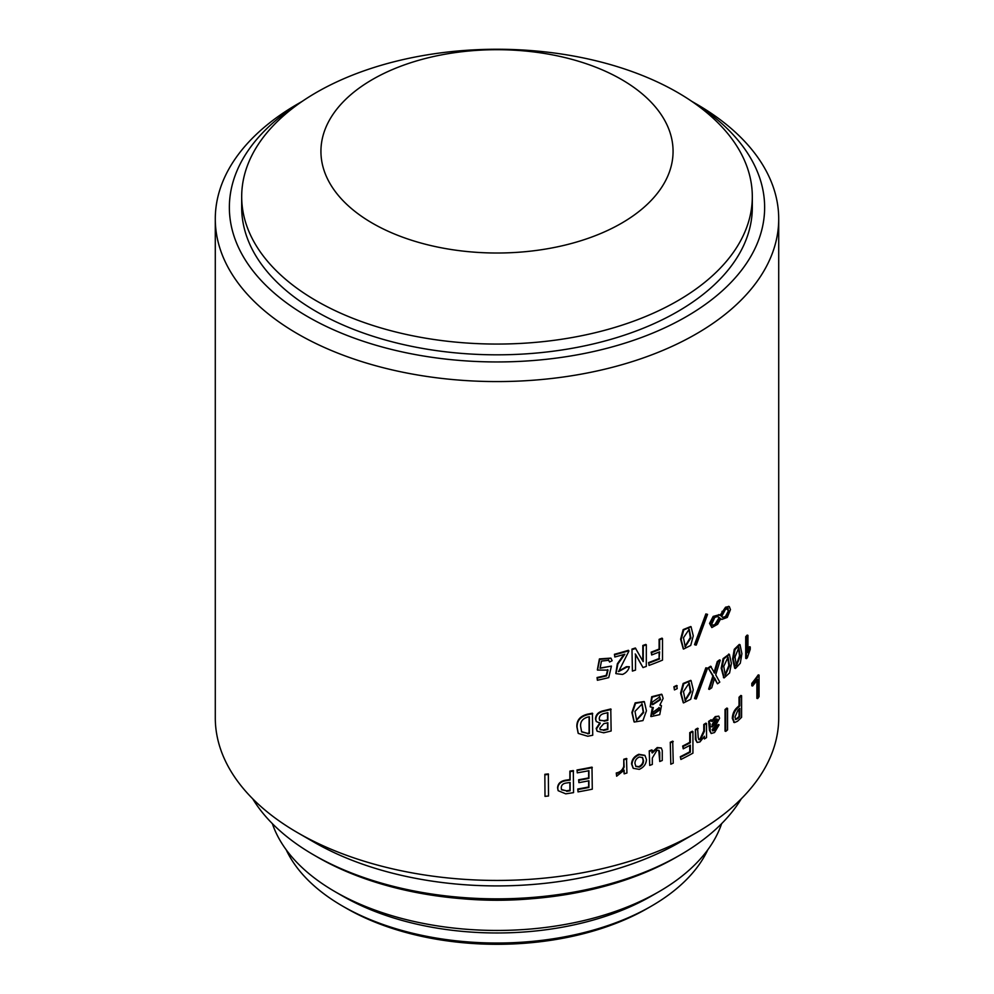 <?xml version="1.0" encoding="UTF-8"?>
<svg xmlns="http://www.w3.org/2000/svg" width="994" height="994" viewBox="0 0 994 994"><rect width="100%" height="100%" fill="white"/><g stroke="black" fill="none" stroke-linecap="round" stroke-linejoin="round"><path stroke-width="1.49" d="M740.033 644.696L739.263 644.435L734.268 649.318L732.603 658.885L734.69 668.229L735.436 668.502L733.336 659.159L735.013 649.591L740.033 644.696L741.909 653.729L740.294 663.222L735.436 668.502M738.455 647.479L739.511 655.854L736.082 665.558M740.269 656.115L738.853 647.529L735.013 656.984L736.442 665.806L740.269 656.115L739.511 655.854M729.012 654.251L723.073 658.624L721.197 668.204L723.781 677.709M731.422 663.445L729.584 672.938L724.129 677.908L721.892 668.502L723.781 658.923L729.397 654.363L731.422 663.445M727.67 657.046L728.863 665.471L724.949 675.025M729.584 665.756L728.055 657.121L723.744 666.402L725.285 675.261L729.584 665.756L728.863 665.471M690.731 680.381L683.151 683.462L680.592 693.079L683.251 702.721M693.265 689.724L690.718 699.267L683.537 702.92L681.163 693.464L683.735 683.835L691.054 680.555L693.265 689.724M688.892 682.903L690.308 691.402L684.941 700.348M690.917 691.774L689.202 683.064L683.487 691.6L685.226 700.571L690.917 691.774L690.308 691.402M659.482 696.682L660.053 699.229L652.399 704.51M660.563 699.639L659.755 696.856L651.977 702.323L652.623 704.734L660.563 699.639L660.053 699.229M658.972 707.455L659.606 709.244L653.033 714.276M660.115 709.666L659.246 707.641L652.636 712.524L653.244 714.512L660.115 709.666L659.606 709.244M644.112 701.54L635.154 702.882L631.886 712.499L634.048 721.818M646.435 710.809L642.956 720.588L634.259 722.042L632.308 712.946L635.588 703.317L644.361 701.752L646.435 710.809M641.875 703.752L643.217 712.114L636.409 720.029M643.665 712.549L642.112 703.963L634.992 711.393L636.62 720.265L643.665 712.549L643.217 712.114M690.731 626.531L683.151 629.612L680.592 639.229L683.251 648.871M693.265 635.874L690.718 645.429L683.537 649.082L681.163 639.614L683.735 629.985L691.054 626.705L693.265 635.874M688.892 629.053L690.308 637.552L684.941 646.498M690.917 637.924L689.202 629.214L683.487 637.75L685.226 646.721L690.917 637.924L690.308 637.552M695.154 644.969L694.533 644.597L705.864 613.944L707.554 614.379L696.247 645.094L695.154 644.969L706.523 614.292L707.554 614.379M721.52 619.274L720.675 618.864M711.841 627.562L710.225 623.735L713.841 616.74L719.569 614.901L720.725 615.696L726.291 607.496L729.31 606.613L730.466 609.595L727.273 617.411L721.843 619.436L720.725 618.728L717.668 624.257L711.841 627.562L709.554 623.4L713.17 616.417L719.184 614.752M720.029 615.385L725.57 607.197L728.925 606.514M578.148 733.162L576.868 726.85C576.557 720.302 580.098 716.09 587.466 714.189A281.712 162.643 180 0 0 592.424 713.195L592.722 735.237A282.594 163.153 180 0 1 587.752 736.243L578.272 733.41L577.129 727.347C576.831 720.799 580.372 716.587 587.752 714.674L587.466 714.189M596.164 721.271L595.481 718.985C595.754 714.537 598.487 711.779 603.669 710.698A281.712 162.643 180 0 0 610.776 708.958L611.136 730.988A282.594 163.153 180 0 1 603.718 732.802L597.145 731.224L596.512 728.888L600.264 723.259L596.313 721.532L595.779 719.457C596.065 715.009 598.81 712.251 604.004 711.17L603.669 710.698M597.009 730.988L596.201 728.416L599.941 722.787M695.154 698.807L694.533 698.447L705.864 667.794L707.554 668.229L696.247 698.944L695.154 698.807L706.523 668.142L707.554 668.229M709.306 689.414A282.594 163.153 180 0 0 711.741 687.786L714.636 677.983L717.469 683.797A282.594 163.153 180 0 0 719.78 682.108L715.717 674.827L720.252 660.19A282.594 163.153 180 0 1 717.954 661.88L714.636 673.062L710.573 666.229A281.712 162.643 180 0 1 708.138 667.844L712.872 676.019L708.647 689.078L709.306 689.414L713.543 676.342L708.138 667.844M713.953 672.739L717.27 661.569A281.712 162.643 180 0 0 719.557 659.879L720.252 660.19M717.469 683.797L713.953 677.659M747.935 650.374L749.451 646.721L750.234 646.957L750.234 649.343L747.351 657.655A282.594 163.153 180 0 1 746.494 658.612L746.494 636.918L745.711 636.682L745.711 658.376L746.494 658.612M750.234 646.957L747.935 652.735L747.935 635.34L747.153 635.104A281.712 162.643 180 0 1 745.711 636.682M544.998 796.356A282.594 163.153 180 0 0 548.514 795.995L548.353 773.928A281.712 162.643 180 0 1 544.849 774.301L544.998 796.356L544.849 774.301M558.081 790.454L557.584 787.857C557.845 783.632 560.504 781.085 565.549 780.215A281.712 162.643 180 0 0 569.885 779.569L569.885 771.12A281.712 162.643 180 0 0 573.314 770.574L573.55 792.628A282.594 163.153 180 0 1 565.76 793.833L558.168 790.702L557.771 788.354C558.032 784.129 560.703 781.582 565.76 780.712L565.549 780.215M577.265 772.847A282.594 163.153 180 0 0 588.933 770.685L588.933 778.377A282.594 163.153 180 0 1 578.906 780.253L578.906 782.651A282.594 163.153 180 0 0 588.933 780.775L588.933 787.459A282.594 163.153 180 0 1 578.011 789.484L578.011 791.883A282.594 163.153 180 0 0 592.287 789.174L591.989 767.132A281.712 162.643 180 0 1 577.017 769.965L577.265 772.847L577.017 769.965M578.011 791.883L577.762 789A281.712 162.643 180 0 0 588.647 786.987L588.647 780.837M578.906 782.651L578.645 779.768A281.712 162.643 180 0 0 588.647 777.904L588.647 770.748M616.64 776.202L616.268 772.972C619.945 772.301 622.455 770.126 623.772 766.449L623.772 759.267A281.712 162.643 180 0 0 626.518 758.447L626.928 773.021A282.594 163.153 180 0 1 624.157 773.841L624.157 770.188L616.64 776.202L616.64 773.431C620.331 772.748 622.84 770.574 624.157 766.908L623.772 759.267M624.157 773.841L623.772 770.884M633.091 768.101L631.563 763.964C631.824 759.515 634.247 756.285 638.831 754.284L644.771 755.316M651.828 752.545L657.208 747.55L661.283 747.948L657.705 747.96L652.312 752.967L651.828 749.898A281.712 162.643 180 0 1 649.244 750.868L649.716 765.417L649.244 750.868M661.283 747.948L662.265 750.52L662.265 760.485A282.594 163.153 180 0 1 659.743 761.516L658.749 750.209M670.813 764.224A282.594 163.153 180 0 0 673.249 763.119L672.702 741.151A281.712 162.643 180 0 1 670.279 742.257L670.813 764.224L670.279 742.257M680.89 759.466A282.594 163.153 180 0 0 692.93 753.154L692.93 731.584A282.594 163.153 180 0 1 690.345 733L690.345 742.717A282.594 163.153 180 0 1 683.226 746.444L683.226 748.83A282.594 163.153 180 0 0 690.345 745.115L690.345 752.172L689.749 751.799A281.712 162.643 180 0 1 680.318 756.683L680.89 759.466L680.318 756.683M689.749 751.799L689.749 745.438M683.226 748.83L682.654 746.059A281.712 162.643 180 0 0 689.749 742.344L689.749 732.628A281.712 162.643 180 0 0 692.321 731.224L692.93 731.584M697.117 742.443L699.95 741.922L704.423 736.293L704.423 738.94A282.594 163.153 180 0 0 706.523 737.623L706.523 723.495A282.594 163.153 180 0 1 704.423 724.812L704.423 731.249L700.596 739.524L698.993 739.747L698.223 737.647L697.589 728.217A281.712 162.643 180 0 1 695.415 729.472L695.415 739.437L697.117 742.443L696.036 739.797L695.415 729.472M698.707 739.511L699.962 739.163L703.777 730.901L703.777 724.477A281.712 162.643 180 0 0 705.864 723.16L706.523 723.495M704.423 738.94L703.777 737.635M711.468 721.234L715.233 716.612L718.749 716.14L715.916 716.935L712.139 721.569L711.07 719.743A281.712 162.643 180 0 1 708.647 721.358L709.455 730.404L711.182 733.51L710.126 730.739L710.126 723.806L708.647 721.358M712.425 730.64L713.854 729.944L716.301 726.067A281.712 162.643 180 0 0 718.413 724.539L719.109 724.85L714.537 732.528L711.182 733.51M725.744 731.385A282.594 163.153 180 0 0 727.546 729.931L727.546 708.362L726.825 708.076A281.712 162.643 180 0 1 725.024 709.517L725.024 731.087L725.744 731.385L725.744 709.815L725.024 709.517M734.119 722.377L732.317 718.438C732.491 714.114 733.957 710.598 736.716 707.902A281.712 162.643 180 0 0 739.039 705.69L739.039 697.241A281.712 162.643 180 0 0 740.841 695.465L741.599 695.725L741.599 717.295A282.594 163.153 180 0 1 737.473 721.284L734.454 722.576L733.05 718.724C733.224 714.388 734.69 710.872 737.473 708.163L736.716 707.902M752.595 685.997A282.594 163.153 180 0 0 757.701 679.387L757.701 698.546A282.594 163.153 180 0 0 759.056 696.645L759.056 675.088L758.236 674.889A281.712 162.643 180 0 1 751.799 683.387L751.799 685.785L752.595 685.997L752.595 683.611L751.799 683.387M757.701 698.546L756.881 698.36L756.881 680.492M674.454 689.911A282.594 163.153 180 0 0 677.212 688.618L676.653 685.45A281.712 162.643 180 0 1 673.907 686.742L674.454 689.911L673.907 686.742M660.103 704.87L661.172 705.529M650.797 716.363L652.362 707.579M650.151 706.684L651.704 696.719L661.582 694.21M649.057 665.396A282.594 163.153 180 0 0 662.513 660.128L662.513 638.558A282.594 163.153 180 0 1 659.618 639.751L659.618 649.467A282.594 163.153 180 0 1 651.666 652.573L651.666 654.971A282.594 163.153 180 0 0 659.618 651.853L659.109 658.5A281.712 162.643 180 0 1 648.585 662.576L649.057 665.396L648.585 662.576M659.109 658.5L659.109 652.064M651.666 654.971L651.182 652.151A281.712 162.643 180 0 0 659.109 649.045L659.109 639.341A281.712 162.643 180 0 0 662.004 638.148L662.513 638.558M632.395 671.087A282.594 163.153 180 0 0 635.514 670.093L635.514 654.45A282.594 163.153 180 0 0 635.651 654.412L643.006 667.57A282.594 163.153 180 0 0 646.311 666.402L646.311 644.833A282.594 163.153 180 0 1 643.267 645.914L643.267 661.557A282.594 163.153 180 0 1 643.143 661.594L635.352 648.001A281.712 162.643 180 0 1 631.973 649.082L632.395 671.087L631.973 649.082M642.82 661.022L642.82 645.479A281.712 162.643 180 0 0 645.839 644.41L646.311 644.833M643.006 667.57L635.216 653.965M618.417 671.348L626.382 666.688L629.388 666.726C628.394 670.366 626.096 672.938 622.505 674.441L615.982 673.646L617.908 663.93L624.853 654.214A282.594 163.153 180 0 1 614.814 657.009L614.441 654.276L614.814 657.009M615.808 673.423L617.349 663.768L623.921 654.487M629.388 666.726L626.779 667.136L618.591 671.584L628.842 651.256L628.432 650.3A281.712 162.643 180 0 1 614.441 654.276M609.571 662.016L608.726 660.264L601.457 661.097L600.09 668.254L611.422 666.092L608.726 677.622A282.594 163.153 180 0 1 597.382 680.269L597.382 677.995A282.594 163.153 180 0 0 606.588 675.87L608.005 670.105L597.493 670.093L599.717 659.382L611.062 658.326L612.13 660.737L609.571 662.016L608.477 659.966M599.978 668.092L611.422 666.092M597.382 680.269L597.059 677.523A281.712 162.643 180 0 0 606.241 675.398L607.669 669.633M597.357 669.857L599.407 658.91L610.875 658.103M696.21 103.91L691.749 101.338L696.21 103.91A281.712 162.643 180 0 1 778.712 218.928A281.712 162.643 180 0 1 604.812 369.196A281.712 162.643 180 0 1 297.79 333.934A281.712 162.643 180 0 1 215.288 218.928A281.712 162.643 180 0 1 297.79 103.91L302.251 101.338M696.21 832.798L680.02 842.142A258.825 149.435 180 0 1 313.98 842.142L297.79 832.798A281.712 162.643 0 0 0 696.21 832.798A281.712 162.643 0 0 0 778.712 717.792L778.712 218.928M462.906 898.787A228.893 132.152 0 0 0 531.094 898.787M658.86 891.742L651.381 896.054A218.332 126.052 180 0 1 342.619 896.054L335.152 891.742A228.893 132.152 0 0 0 658.86 891.742A228.893 132.152 0 0 0 721.644 823.628M651.381 906.118L647.653 908.267A213.051 123.007 180 0 1 346.347 908.267L342.619 906.118A218.332 126.052 0 0 0 651.381 906.118A218.332 126.052 0 0 0 707.815 849.771M680.02 855.076L676.293 857.238A253.545 146.379 180 0 1 317.72 857.238L313.98 855.076A258.825 149.435 0 0 0 680.02 855.076A258.825 149.435 0 0 0 741.288 798.803M241.691 196.65L241.691 207.423A255.309 147.398 0 0 0 316.465 311.656A255.309 147.398 0 0 0 594.698 343.601A255.309 147.398 0 0 0 752.309 207.423L752.309 196.65A255.309 147.398 180 0 1 594.698 332.841A255.309 147.398 180 0 1 316.465 300.884A255.309 147.398 180 0 1 241.691 196.65A255.309 147.398 180 0 1 399.302 60.472A255.309 147.398 180 0 1 677.535 92.43A255.309 147.398 180 0 1 752.309 196.65M300.884 102.283A267.635 154.517 0 0 0 307.755 316.688A267.635 154.517 0 0 0 682.716 318.689A267.635 154.517 0 0 0 693.116 102.283M372.502 223.24A176.075 101.661 0 0 0 621.498 223.24A176.075 101.661 0 0 0 621.498 79.47A176.075 101.661 0 0 0 372.502 79.47A176.075 101.661 0 0 0 372.502 223.24M628.842 650.747A282.594 163.153 180 0 1 614.814 654.748M635.787 648.436A282.594 163.153 180 0 1 632.395 649.529M659.618 658.923A282.594 163.153 180 0 1 649.057 663.01M706.523 614.292L705.864 613.944M722.489 617.373L725.297 616.615A281.712 162.643 180 0 0 725.483 616.466L728.341 610.987L726.738 608.266M712.512 625.288L714.649 624.592A281.712 162.643 180 0 0 715.034 624.319L719.084 617.609L716.885 616.193M715.32 624.915A282.594 163.153 180 0 0 715.717 624.642L719.78 617.92L717.569 616.504L714.934 617.373A282.594 163.153 180 0 1 714.736 617.51L711.741 624.108L712.835 625.512L714.649 624.592M719.494 618.765L718.799 618.454M719.78 617.92L719.084 617.609M718.24 616.765L717.569 616.504M725.483 616.466L726.192 616.765L729.062 611.285L727.459 608.564L725.744 609.31A282.594 163.153 180 0 1 725.285 609.67L721.669 616.504L722.824 617.547L725.297 616.615M729.062 611.285L728.341 610.987M728.267 608.626L727.459 608.564M726.291 607.496L725.57 607.197M722.7 611.683L722.004 611.385M713.841 616.74L713.17 616.417M710.225 623.735L709.554 623.4M589.082 716.811L589.082 733.05A281.712 162.643 180 0 1 587.466 733.361L581.639 731.907L580.682 726.726C580.111 721.868 582.472 718.662 587.752 717.072A282.594 163.153 180 0 0 589.367 716.749L589.367 733.522A282.594 163.153 180 0 1 587.752 733.845M581.515 731.659L587.466 733.361M592.722 713.667A282.594 163.153 180 0 1 587.752 714.674M607.52 722.812L607.52 728.937A281.712 162.643 180 0 1 603.246 729.969L600.227 729.72L599.829 728.155L603.718 723.719A282.594 163.153 180 0 0 607.868 722.725L607.868 729.41A282.594 163.153 180 0 1 603.582 730.441M600.078 729.434L603.246 729.969M607.52 712.723L607.52 719.855A281.712 162.643 180 0 1 603.818 720.749L599.693 720.401L599.258 718.699C599.444 715.817 601.208 714.065 604.576 713.431A282.594 163.153 180 0 0 607.868 712.636L607.868 720.327A282.594 163.153 180 0 1 604.153 721.222M599.544 720.153L603.818 720.749M611.136 709.418A282.594 163.153 180 0 1 604.004 711.17M653.344 707.554L650.387 706.92L652.201 697.129L661.954 694.508L663.147 698.447L659.867 705.094L661.445 705.728L659.743 714.636L651.02 716.587L653.344 707.554M677.212 685.835A282.594 163.153 180 0 1 674.454 687.14M706.523 668.142L705.864 667.794M711.232 666.564A282.594 163.153 180 0 1 708.797 668.179M713.543 676.342L712.872 676.019M717.954 661.88L717.27 661.569M747.935 635.34A282.594 163.153 180 0 1 746.494 636.918M548.514 774.438A282.594 163.153 180 0 1 544.998 774.798M569.885 782.489L569.885 790.292A281.712 162.643 180 0 1 566.443 790.814L561.548 789.795L561.25 787.907C561.324 784.999 563.126 783.359 566.667 782.974A282.594 163.153 180 0 0 570.109 782.452L570.109 790.777A282.594 163.153 180 0 1 566.667 791.299M561.461 789.534L566.443 790.814M573.55 771.071A282.594 163.153 180 0 1 570.109 771.617L569.885 771.12M565.76 780.712A282.594 163.153 180 0 0 570.109 780.066L570.109 771.617M592.287 767.616A282.594 163.153 180 0 1 577.265 770.449M626.928 758.907A282.594 163.153 180 0 1 624.157 759.714M635.675 766.212L638.831 766.647C641.714 765.206 643.13 763.032 643.081 760.149L642.36 757.366M638.831 766.647L639.279 767.082C642.161 765.641 643.578 763.479 643.54 760.584L642.609 757.565L639.279 756.993C636.371 758.434 634.93 760.596 634.967 763.467L635.874 766.449L639.279 767.082M639.279 769.356L633.29 768.325L631.985 764.411C632.246 759.963 634.669 756.732 639.279 754.732L645.019 755.527L646.435 759.553C646.224 764.038 643.839 767.306 639.279 769.356M659.743 761.516L659.743 752.446L659.034 750.395L656.947 750.284L652.312 758.012L652.312 764.436A282.594 163.153 180 0 1 649.716 765.417M652.312 750.321A282.594 163.153 180 0 1 649.716 751.29M673.249 741.549A282.594 163.153 180 0 1 670.813 742.655M690.345 752.172A282.594 163.153 180 0 1 680.89 757.068M698.223 728.565A282.594 163.153 180 0 1 696.036 729.832M696.036 739.797L695.415 739.437M704.423 724.812L703.777 724.477M704.423 731.249L703.777 730.901M700.596 739.524L699.962 739.163M711.468 726.664L714.45 723.731L716.612 718.91M716.786 719.668L715.717 719.345L712.139 724.464L712.139 726.987L715.121 724.054L717.469 719.991L717.009 718.96M719.109 724.85A282.594 163.153 180 0 1 716.985 726.39L716.301 726.067M718.749 716.14L719.594 718.19L715.618 725.595L712.139 729.633L712.735 730.938L714.537 730.267L716.985 726.39M711.741 720.078A282.594 163.153 180 0 1 709.306 721.694M710.126 723.806L709.455 723.47M710.126 730.739L709.455 730.404M714.537 730.267L713.854 729.944M715.916 716.935L715.233 716.612M727.546 708.362A282.594 163.153 180 0 1 725.744 709.815M739.039 709.07L739.039 716.413A281.712 162.643 180 0 1 737.2 718.165L737.958 718.426L735.697 719.581L734.988 716.997L737.958 710.101A282.594 163.153 180 0 0 739.797 708.349L739.797 716.662A282.594 163.153 180 0 1 737.958 718.426M735.398 719.333L737.2 718.165M739.039 716.413L739.797 716.662M741.599 695.725A282.594 163.153 180 0 1 739.797 697.502L739.039 697.241M737.473 708.163A282.594 163.153 180 0 0 739.797 705.951L739.797 697.502M733.05 718.724L732.317 718.438M739.797 705.951L739.039 705.69M759.056 675.088A282.594 163.153 180 0 1 752.595 683.611M313.98 842.142L297.79 832.798A281.712 162.643 0 0 1 215.288 717.792L215.288 218.928M317.72 857.238A253.545 146.379 180 0 1 317.707 857.238L313.98 855.076A258.825 149.435 0 0 1 252.712 798.803M346.347 908.267L342.619 906.118A218.332 126.052 0 0 1 286.185 849.771M342.619 896.054L342.619 896.054A218.332 126.052 180 0 1 342.607 896.054L335.14 891.742A228.893 132.152 0 0 0 335.152 891.742A228.893 132.152 0 0 1 272.356 823.628M715.717 624.642L715.034 624.319M714.45 723.731L715.121 724.054M723.433 677.61L724.129 677.908M721.147 619.125L721.843 619.436M728.59 606.315L729.31 606.613M718.861 614.578L719.569 614.901M728.664 654.077L729.397 654.363M733.721 722.303L734.454 722.576"/></g></svg>
